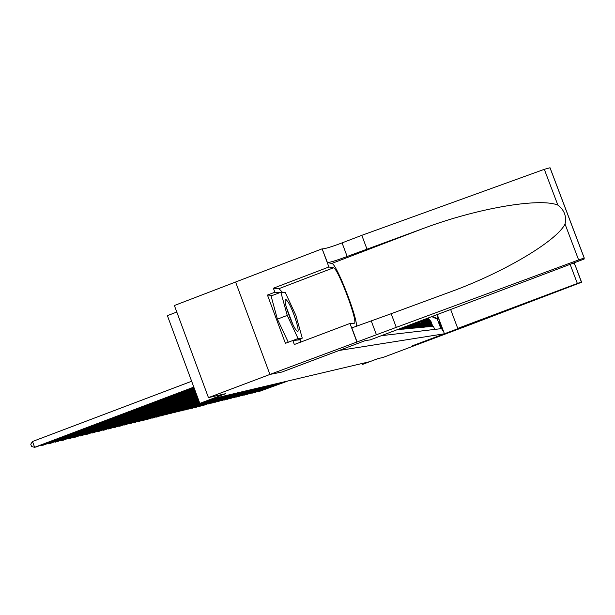 <?xml version="1.0" encoding="UTF-8"?>
<svg xmlns="http://www.w3.org/2000/svg" width="615" height="615" viewBox="0 0 615 615"><rect width="100%" height="100%" fill="white"/><g stroke="black" fill="none" stroke-linecap="round" stroke-linejoin="round"><path stroke-width="0.92" d="M176.797 312.043L167.388 315.649L199.829 403.386L213.943 398.412L369.085 361.835L363.188 364.165L377.918 358.63L383.03 357.453L415.763 345.161L412.219 345.868L415.763 345.161L461.796 327.833M272.722 295.346L267.456 295.054L274.867 292.217L273.375 288.22L328.902 266.987L322.122 248.821L174.383 305.517L208.454 397.628L269.947 374.435L282.016 372.014L339.188 350.45M397.721 329.525L398.804 329.555L398.658 329.171M399.281 328.94L399.489 329.494L400.503 329.394L400.204 328.587M400.811 328.364L401.18 329.332L402.172 329.24L401.718 328.018M402.318 327.795L402.833 329.179L403.817 329.087L403.202 327.457M403.794 327.234L404.462 329.025L405.423 328.933L404.662 326.911M405.239 326.688L406.061 328.871L406.999 328.779L406.1 326.365M406.661 326.158L407.622 328.725L408.552 328.633L407.507 325.835M408.06 325.627L409.167 328.579L410.074 328.487L408.883 325.32M409.429 325.112L410.674 328.433L411.573 328.349L410.243 324.805M410.782 324.605L412.165 328.295L413.042 328.21L411.573 324.305M412.104 324.105L413.618 328.156L414.487 328.072L412.888 323.805M413.403 323.613L415.056 328.018L415.901 327.941L414.172 323.321M414.679 323.129L416.463 327.887L417.293 327.803L415.44 322.844M415.94 322.66L417.846 327.757L418.669 327.68L416.678 322.375M417.17 322.191L419.207 327.626L420.014 327.549L417.977 322.114L418.377 321.737M418.515 322.075L420.545 327.495L421.337 327.426L419.315 322.029L419.845 321.999L419.538 321.299M419.845 321.999L421.859 327.372L422.643 327.303L420.652 320.884M421.16 321.922L423.158 327.249L423.92 327.18L421.729 320.476M422.444 321.845L424.427 327.134L425.18 327.057L422.759 320.084M423.712 321.768L425.68 327.011L426.426 326.942L424.465 321.722L424.965 321.699L423.743 319.715M424.965 321.699L426.91 326.896L427.64 326.826L425.703 321.653L426.187 321.622L424.688 319.362M426.187 321.622L428.125 326.78L428.84 326.711L426.918 321.576L427.394 321.553L425.588 319.024M427.394 321.553L429.316 326.665L430.023 326.603L428.109 321.507L428.586 321.476L426.433 318.701M428.586 321.476L430.492 326.557L431.184 326.488L429.293 321.437L429.754 321.407L427.233 318.401M429.754 321.407L431.645 326.45L432.33 326.381L430.446 321.368L427.679 318.232M439.248 321.953L442.4 330.355L438.979 322.052M339.188 350.458L444.43 333.768L437.25 314.626M381.385 335.682L440.886 328.694L437.303 319.147L431.838 316.664M436.865 314.772L438.487 319.093L437.303 319.147M434.644 329.425L433.46 326.273L432.783 326.342L430.907 321.345L427.971 318.124M199.829 403.386L225.521 393.7L208.454 397.628M450.672 309.568L457.752 328.402L459.259 328.202L412.219 345.868L444.43 333.768M362.043 363.496L362.366 364.364M426.918 318.516L429.293 321.437M426.103 318.824L428.109 321.507M425.234 319.154L426.918 321.576M424.319 319.5L425.703 321.653M423.358 319.861L424.465 321.722M422.351 320.238L423.212 321.799M421.306 320.638L421.936 321.876M420.214 321.045L420.637 321.953M419.076 321.476L419.315 322.029M432.353 316.471L438.487 319.093M259.868 391.232L287.52 381.062M259.545 391.355L288.074 380.931M295.5 329.271L296.83 330.947C301.327 335.544 293.355 309.714 287.797 301.581L285.975 299.482L285.145 300.212C284.399 303.795 291.325 323.267 295.5 329.271M293.009 324.789L286.382 307.4M288.274 342.232L277.396 319.154L271.069 295.976L280.847 292.248L285.283 292.548L295.877 315.318L302.265 338.15L298.075 338.534L287.251 315.403L280.847 292.248M297.145 340.087L302.265 338.15M292.886 340.502L298.075 338.534M277.396 319.154L287.251 315.403M457.752 328.402L577.362 283.469L570.19 264.512M573.426 263.289L575.21 265.357L581.475 282.3L461.811 327.864M575.21 265.357L581.506 281.978L577.362 283.469M396.275 327.365L269.924 374.443L281.954 372.021L365.479 340.533L370.153 339.918L584.135 259.046L584.188 258.023L578.63 259.937L396.275 327.365L391.171 313.719L449.588 292.187C503.178 272.852 556.514 241.195 565.047 224.068C566.707 216.319 564.316 210.007 557.866 205.118C539.824 197.515 477.094 208.277 423.412 228.419L347.152 256.478C336.566 260.445 329.994 262.474 327.441 262.582L322.122 248.821M366.901 248.921L361.812 235.322L342.071 242.894C331.493 246.861 324.904 248.852 322.322 248.875M356.969 341.648L351.834 327.903L391.171 313.719M557.866 205.118L544.313 169.325L361.812 235.322M356.8 341.671L349.989 323.452L294.331 344.515L292.84 340.51L300.189 339.788L299.974 339.019M267.456 295.054L285.414 343.324L292.84 340.51M269.924 374.443L235.599 282.016M349.989 323.452L354.225 323.244C358.837 323.544 337.827 267.502 333.445 267.825L328.902 266.987M356.416 326.573C358.068 318.924 336.305 263.036 331.816 263.451L327.441 262.582M544.313 169.325L550.041 167.757L584.25 258.031M273.375 288.22L278.918 288.666L282.508 292.363M300.166 338.942L300.358 342.232M280.01 292.563L274.867 292.217M257.408 391.84L285.268 381.6M257.078 391.963L285.829 381.461M254.91 392.455L282.977 382.138M254.572 392.585L283.553 382M252.365 393.085L280.655 382.684M252.027 393.208L281.24 382.545M249.79 393.715L278.295 383.237M249.444 393.846L278.887 383.099M247.168 394.361L275.897 383.806M246.815 394.499L276.504 383.66M244.501 395.022L273.46 384.375M244.147 395.153L274.075 384.237M241.795 395.691L270.984 384.959M241.434 395.822L271.607 384.813M239.043 396.368L268.471 385.559M238.674 396.506L269.101 385.405M236.245 397.052L265.911 386.159M235.876 397.198L266.556 386.005M233.4 397.759L263.312 386.774M233.024 397.897L263.966 386.62M230.51 398.466L260.668 387.396M230.125 398.612L261.329 387.235M227.573 399.189L257.977 388.027M227.181 399.343L258.654 387.873M224.583 399.927L255.24 388.672M224.183 400.081L255.932 388.511M221.538 400.68L252.458 389.333M221.131 400.834L253.157 389.164M218.448 401.441L249.629 389.995M218.033 401.595L250.343 389.825M215.296 402.218L246.746 390.679M214.881 402.371L247.476 390.502M212.09 403.002L243.817 391.371M211.668 403.163L244.555 391.194M208.831 403.809L240.834 392.07M208.4 403.97L241.587 391.893M205.51 404.624L237.797 392.785M205.072 404.793L238.559 392.608M202.127 405.454L234.699 393.515M201.682 405.623L203.088 405.539L235.484 393.331M198.683 406.307L231.555 394.261M198.23 406.477L199.66 406.384L232.347 394.069M195.178 407.168L228.342 395.015M194.717 407.345L196.177 407.253L229.157 394.822M191.611 408.045L225.075 395.783M191.134 408.222L192.618 408.129L225.897 395.591M187.967 408.944L221.746 396.567M187.49 409.121L189.005 409.029L222.584 396.375M184.262 409.859L218.356 397.367M183.777 410.044L185.315 409.944L219.209 397.167M180.479 410.789L214.896 398.182M179.987 410.974L181.556 410.874L215.765 397.982M176.628 411.735L199.821 403.371M176.128 411.927L177.72 411.827L200.613 403.194M172.7 412.703L199.652 402.925M172.185 412.896L173.814 412.796L199.698 403.04M168.695 413.687L199.491 402.471M168.172 413.887L169.832 413.78L199.529 402.587M164.612 414.695L199.314 402.01M164.074 414.894L165.773 414.787L199.36 402.125M160.446 415.717L199.145 401.534M159.9 415.925L161.63 415.817L199.183 401.657M156.195 416.762L156.325 417.131L198.96 401.049M155.633 416.97L157.402 416.862L199.006 401.172M151.851 417.831L151.99 418.208L198.783 400.557M151.282 418.046L153.081 417.939L198.829 400.68M147.423 418.923L147.562 419.307L198.591 400.05M146.847 419.138L148.676 419.03L198.637 400.18M142.895 420.03L143.041 420.422L198.407 399.535M142.311 420.253L144.179 420.145L198.453 399.665M138.283 421.167L138.429 421.567L198.207 399.012M137.675 421.398L139.59 421.283L198.261 399.143M133.563 422.328L133.709 422.736L198.007 398.474M132.948 422.559L134.9 422.444L198.061 398.612M128.743 423.512L128.896 423.935L197.807 397.928M128.112 423.75L130.111 423.635L197.861 398.066M123.815 424.727L123.969 425.149L197.6 397.367M123.177 424.965L125.214 424.842L197.653 397.505M118.78 425.964L118.941 426.403L197.384 396.79M118.126 426.21L120.209 426.087L197.438 396.936M113.629 427.225L113.79 427.679L197.169 396.198M112.96 427.479L115.09 427.356L197.223 396.352M108.363 428.524L108.532 428.978L196.946 395.599M107.687 428.778L109.854 428.655L197 395.752M102.974 429.847L103.151 430.316L196.715 394.984M102.282 430.108L104.504 429.977L196.777 395.138M97.462 431.2L97.639 431.684L196.485 394.353M96.755 431.469L99.03 431.338L196.546 394.515M91.827 432.583L92.004 433.075L196.247 393.708M91.097 432.86L93.426 432.729L196.308 393.869M86.046 434.005L86.231 434.505L196.001 393.046M85.308 434.282L87.691 434.152L196.062 393.216M80.135 435.458L80.327 435.974L195.755 392.37M79.381 435.743L81.818 435.605L195.816 392.539M74.077 436.942L74.269 437.473L195.493 391.67M73.308 437.234L75.799 437.096L195.562 391.847M67.873 438.472L68.073 439.01L195.232 390.963M67.081 438.772L69.633 438.626L195.301 391.14M61.508 440.033L61.715 440.586L194.963 390.233M60.7 440.34L63.314 440.194L195.032 390.417M54.989 441.632L55.196 442.2L194.686 389.48M54.158 441.947L56.841 441.793L194.755 389.672M48.301 443.277L48.516 443.861L194.401 388.711M47.447 443.592L50.199 443.446L194.471 388.903M41.436 444.96L41.659 445.56L194.109 387.919M40.567 445.291L43.388 445.129L194.179 388.119M191.649 381.262L32.503 441.509L34.617 447.305L193.81 387.112M32.503 441.509L30.75 444.23L31.596 446.544L34.617 447.305L36.393 446.867L193.886 387.312M430.446 321.368L430.907 321.345M574.226 262.989L574.887 264.734L574.218 262.989M347.152 256.478L342.071 242.894M371.36 321.214L376.457 334.837M578.63 259.937L565.047 224.068M423.412 228.419L331.816 263.451M278.918 288.666L333.445 267.825M584.188 258.023L549.964 167.703"/></g></svg>
